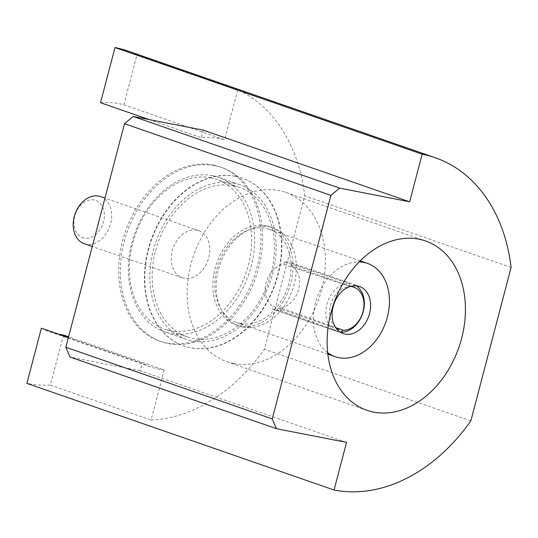 <?xml version="1.0" encoding="UTF-8"?>
<svg xmlns="http://www.w3.org/2000/svg" width="538" height="538" viewBox="0 0 538 538"><rect width="100%" height="100%" fill="white"/><g stroke="black" fill="none" stroke-linecap="round" stroke-linejoin="round"><path stroke-width="0.4" stroke-dasharray="2.69 2.02" d="M184.211 278.274A24.936 18.44 -70.9 0 1 182.348 277.769A24.936 18.44 -70.9 0 1 173.101 248.166A24.936 18.44 -70.9 0 1 198.704 230.661A24.936 18.44 -70.9 0 1 208.347 259.02A24.936 18.44 -70.9 0 1 184.211 278.274M100.613 196.605A24.936 18.44 -70.9 0 1 110.263 224.971A24.936 18.44 -70.9 0 1 86.12 244.218A24.936 18.44 -70.9 0 1 84.258 243.714M84.136 238.058A19.738 14.6 -70.9 0 1 79.167 207.056A19.738 14.6 -70.9 0 1 104.096 211.925A19.738 14.6 -70.9 0 1 84.136 238.058M233.364 185.691A79.221 58.595 -70.9 0 1 239.296 187.291A79.221 58.595 -70.9 0 1 268.664 281.34A79.221 58.595 -70.9 0 1 187.332 336.963A79.221 58.595 -70.9 0 1 156.679 246.855A79.221 58.595 -70.9 0 1 233.364 185.691M210.573 177.782A79.221 58.595 -70.9 0 1 216.505 179.376A79.221 58.595 -70.9 0 1 245.873 273.432A79.221 58.595 -70.9 0 1 164.541 329.054A79.221 58.595 -70.9 0 1 133.888 238.939A79.221 58.595 -70.9 0 1 210.573 177.782M235.799 176.417A88.831 65.703 -70.9 0 1 242.443 178.213A88.831 65.703 -70.9 0 1 275.382 283.674A88.831 65.703 -70.9 0 1 184.178 346.042A88.831 65.703 -70.9 0 1 149.806 244.998A88.831 65.703 -70.9 0 1 235.799 176.417M100.525 102.718A119.476 88.367 -70.9 0 1 123.881 104.782L224.608 139.752L237.749 89.685A174.023 128.71 -70.9 0 1 304.683 195.785L264.434 349.196A174.023 128.71 -70.9 0 1 151.07 420.064L164.204 369.996L68.588 336.801M148.952 119.53L201.259 137.694A119.476 88.367 -70.9 0 1 224.608 139.752M123.881 104.782L137.015 54.715A174.023 128.71 109.1 0 0 128.024 51.07M137.015 54.715L237.749 89.685M63.477 335.026L50.337 385.094L151.07 420.064M50.337 385.094A174.023 128.71 -70.9 0 1 26.9 383.372M41.372 328.2A119.476 88.367 109.1 0 0 49.947 331.885A119.476 88.367 109.1 0 0 58.958 334.306M68.38 337.582L142.106 363.177A119.476 88.367 109.1 0 0 150.68 366.855A119.476 88.367 109.1 0 0 164.204 369.996M346.539 442.384L140.122 370.722L142.106 363.177M140.122 370.722L70.048 357.03M203.243 130.142L201.259 137.694M213.203 165.018A92.206 68.198 109.1 0 0 123.942 236.209A92.206 68.198 109.1 0 0 159.625 341.092A92.206 68.198 109.1 0 0 254.286 276.35A92.206 68.198 109.1 0 0 220.103 166.881A92.206 68.198 109.1 0 0 213.203 165.018M214.857 165.596A92.206 68.198 109.1 0 0 125.596 236.781A92.206 68.198 109.1 0 0 161.272 341.664A92.206 68.198 109.1 0 0 255.94 276.922A92.206 68.198 109.1 0 0 221.757 167.452A92.206 68.198 109.1 0 0 214.857 165.596M212.228 175.617A81.816 60.512 -70.9 0 1 218.347 177.271A81.816 60.512 -70.9 0 1 248.684 274.407A81.816 60.512 -70.9 0 1 164.682 331.852A81.816 60.512 -70.9 0 1 133.02 238.785A81.816 60.512 -70.9 0 1 212.228 175.617M233.694 183.068A81.816 60.512 -70.9 0 1 239.814 184.722A81.816 60.512 -70.9 0 1 270.15 281.858A81.816 60.512 -70.9 0 1 186.148 339.303A81.816 60.512 -70.9 0 1 154.487 246.236A81.816 60.512 -70.9 0 1 233.694 183.068M235.469 176.303A88.831 65.703 -70.9 0 1 242.113 178.098A88.831 65.703 -70.9 0 1 275.046 283.56A88.831 65.703 -70.9 0 1 183.848 345.927A88.831 65.703 -70.9 0 1 149.477 244.884A88.831 65.703 -70.9 0 1 235.469 176.303M511.1 267.447L304.683 195.785M470.851 420.857L264.434 349.196M233.566 363.493A89.611 66.275 -70.9 0 1 226.861 361.684A89.611 66.275 -70.9 0 1 193.64 255.294A89.611 66.275 -70.9 0 1 285.638 192.382A89.611 66.275 -70.9 0 1 320.312 294.306A89.611 66.275 -70.9 0 1 233.566 363.493M243.095 327.151A51.944 38.42 -70.9 0 1 239.208 326.102A51.944 38.42 -70.9 0 1 219.955 264.434A51.944 38.42 -70.9 0 1 273.284 227.957A51.944 38.42 -70.9 0 1 293.385 287.05A51.944 38.42 -70.9 0 1 243.095 327.151M266.095 225.765A51.944 38.42 -70.9 0 1 269.982 226.814A51.944 38.42 -70.9 0 1 290.083 285.9A51.944 38.42 -70.9 0 1 239.793 326.008A51.944 38.42 -70.9 0 1 235.906 324.959A51.944 38.42 -70.9 0 1 215.805 265.873A51.944 38.42 -70.9 0 1 266.095 225.765M354.293 287.426L353.352 284.346L292.302 263.297A24.936 18.44 -70.9 0 0 290.513 262.537L359.545 286.498M284.723 261.818L349.377 283.573A24.936 18.44 -70.9 0 0 347.474 283.607A24.936 18.44 -70.9 0 0 326.613 305.53A24.936 18.44 -70.9 0 0 336.828 331.401L339.189 329.464L273.048 306.31A22.334 16.523 -70.9 0 1 266.048 282.907A22.334 16.523 -70.9 0 1 284.051 264.387L284.723 261.818A24.936 18.44 -70.9 0 1 290.513 262.537M336.828 331.401L272.376 308.879L273.048 306.31M340.803 332.175L279.955 310.359A24.936 18.44 -70.9 0 1 274.158 309.646A24.936 18.44 -70.9 0 1 272.376 308.879M353.352 284.346A24.936 18.44 -70.9 0 1 356.27 285.792M327.669 352.659A49.348 36.503 -70.9 0 1 316.882 298.086A49.348 36.503 -70.9 0 1 359.169 261.932M240.452 323.499A49.348 36.503 -70.9 0 1 236.76 322.504A49.348 36.503 -70.9 0 1 218.462 263.916A49.348 36.503 -70.9 0 1 269.128 229.269A49.348 36.503 -70.9 0 1 288.227 285.402A49.348 36.503 -70.9 0 1 240.452 323.499M335.51 327.333A22.334 16.523 -70.9 0 1 331.132 303.029A22.334 16.523 -70.9 0 1 349.633 286.667M284.051 264.387L350.413 286.673L349.377 283.573M350.937 286.263L291.623 265.866A22.334 16.523 -70.9 0 1 298.624 289.276A22.334 16.523 -70.9 0 1 280.628 307.79L335.954 327.682M291.623 265.866L292.302 263.297M279.955 310.359L280.628 307.79M198.704 230.661L104.971 198.119M182.348 277.769L92.274 246.498M239.296 187.291L216.505 179.376M187.332 336.963L164.541 329.054M49.947 331.885L150.68 366.855M221.757 167.452L220.103 166.881M161.272 341.664L159.625 341.092M239.814 184.722L218.347 177.271M186.148 339.303L164.682 331.852M226.861 361.684L366.896 410.299M285.638 192.382L425.672 240.997M235.906 324.959L239.208 326.102M269.982 226.814L273.284 227.957M274.158 309.646L343.19 333.607M360.204 260.883L269.128 229.269M327.837 354.125L236.76 322.504"/><path stroke-width="0.81" d="M92.274 246.498L84.258 243.714A24.936 18.44 -70.9 0 1 75.011 214.111A24.936 18.44 -70.9 0 1 100.613 196.605L104.971 198.119M435.175 157.701A174.023 128.71 -70.9 0 1 511.1 267.447L470.851 420.857A174.023 128.71 -70.9 0 1 334.051 490.004L346.539 442.384L276.465 428.692L272.262 418.914L330.91 195.368L339.586 188.105L409.66 201.804L422.148 154.184A174.023 128.71 -70.9 0 1 435.175 157.701L128.024 51.07A174.023 128.71 109.1 0 0 114.998 47.552L100.525 102.718L148.952 119.53M58.958 334.306A119.476 88.367 109.1 0 0 63.477 335.026L68.588 336.801M334.051 490.004L26.9 383.372L41.372 328.2L68.38 337.582M409.66 201.804L203.243 130.142L133.168 116.45L124.493 123.706L65.844 347.252L70.048 357.03L276.465 428.692M133.168 116.45L339.586 188.105M330.91 195.368L124.493 123.706M422.148 154.184L114.998 47.552M65.844 347.252L272.262 418.914M373.601 412.108A89.611 66.275 -70.9 0 1 366.896 410.299A89.611 66.275 -70.9 0 1 333.668 303.909A89.611 66.275 -70.9 0 1 425.672 240.997A89.611 66.275 -70.9 0 1 460.346 342.921A89.611 66.275 -70.9 0 1 373.601 412.108M353.748 285.786A24.936 18.44 -70.9 0 1 359.545 286.498A24.936 18.44 -70.9 0 1 369.189 314.858A24.936 18.44 -70.9 0 1 345.053 334.111A24.936 18.44 -70.9 0 1 343.19 333.607A24.936 18.44 -70.9 0 1 332.874 307.77A24.936 18.44 -70.9 0 1 353.748 285.786M356.27 285.792A24.936 18.44 -70.9 0 1 362.646 313.533A24.936 18.44 -70.9 0 1 340.803 332.175L343.069 330.224A22.334 16.523 -70.9 0 0 363.029 311.63A22.334 16.523 -70.9 0 0 354.293 287.426L350.937 286.263M359.169 261.932A49.348 36.503 -70.9 0 1 367.548 263.432A49.348 36.503 -70.9 0 1 386.647 319.565A49.348 36.503 -70.9 0 1 338.873 357.669A49.348 36.503 -70.9 0 1 335.181 356.674A49.348 36.503 -70.9 0 1 327.669 352.659M339.189 329.464A22.334 16.523 -70.9 0 1 335.51 327.333M349.633 286.667A22.334 16.523 -70.9 0 1 350.413 286.673M335.954 327.682L343.069 330.224M367.548 263.432L360.204 260.883M335.181 356.674L327.837 354.125"/></g></svg>
